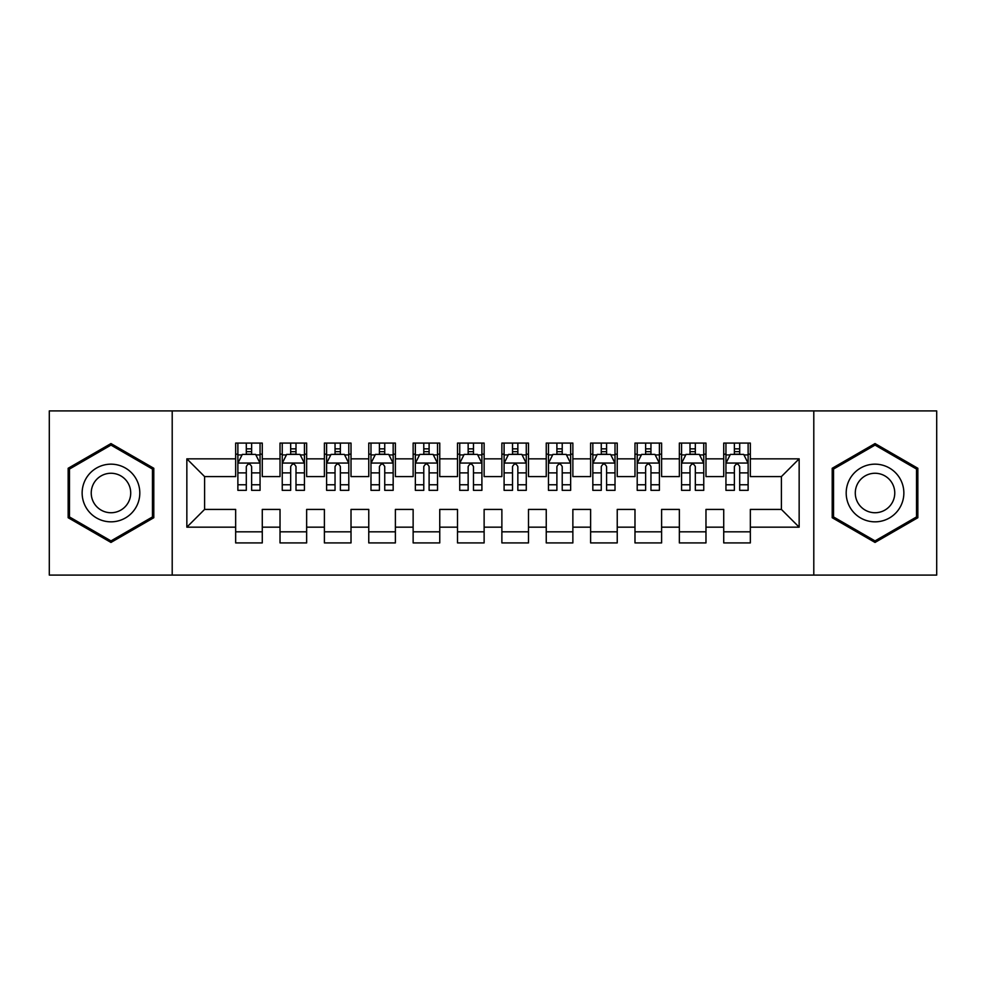 <?xml version="1.0" encoding="UTF-8"?>
<svg xmlns="http://www.w3.org/2000/svg" width="986" height="986" viewBox="0 0 986 986"><rect width="100%" height="100%" fill="white"/><g stroke="black" fill="none" stroke-linecap="round" stroke-linejoin="round"><path stroke-width="1.48" d="M813.795 575.085L936.7 575.085L936.7 410.915L813.795 410.915L813.795 575.085L172.205 575.085L172.205 410.915L49.3 410.915L49.3 575.085L172.205 575.085M813.795 410.915L172.205 410.915M186.847 527.165L186.847 458.835L235.654 458.835L235.654 476.583L204.595 476.583L204.595 509.417L186.847 527.165L235.654 527.165L235.654 542.916L262.276 542.916L262.276 527.165L280.024 527.165L280.024 542.916L306.646 542.916L306.646 527.165L324.394 527.165L324.394 542.916L351.016 542.916L351.016 527.165L368.764 527.165L368.764 542.916L395.386 542.916L395.386 527.165L413.134 527.165L413.134 542.916L439.756 542.916L439.756 527.165L457.504 527.165L457.504 542.916L484.126 542.916L484.126 527.165L501.874 527.165L501.874 542.916L528.496 542.916L528.496 527.165L546.244 527.165L546.244 542.916L572.866 542.916L572.866 527.165L590.614 527.165L590.614 542.916L617.236 542.916L617.236 527.165L634.984 527.165L634.984 542.916L661.606 542.916L661.606 527.165L679.354 527.165L679.354 542.916L705.976 542.916L705.976 527.165L723.724 527.165L723.724 542.916L750.346 542.916L750.346 509.417L781.405 509.417L781.405 476.583L750.346 476.583L750.346 458.835L799.153 458.835L799.153 527.165L750.346 527.165M750.346 458.835L750.346 443.084L723.724 443.084L723.724 458.835L705.976 458.835L705.976 443.084L679.354 443.084L679.354 458.835L661.606 458.835L661.606 443.084L634.984 443.084L634.984 458.835L617.236 458.835L617.236 443.084L590.614 443.084L590.614 458.835L572.866 458.835L572.866 443.084L546.244 443.084L546.244 458.835L528.496 458.835L528.496 443.084L501.874 443.084L501.874 458.835L484.126 458.835L484.126 443.084L457.504 443.084L457.504 458.835L439.756 458.835L439.756 443.084L413.134 443.084L413.134 458.835L395.386 458.835L395.386 443.084L368.764 443.084L368.764 458.835L351.016 458.835L351.016 443.084L324.394 443.084L324.394 458.835L306.646 458.835L306.646 443.084L280.024 443.084L280.024 458.835L262.276 458.835L262.276 443.084L235.654 443.084L235.654 458.835M705.976 527.165L705.976 509.417L723.724 509.417L723.724 527.165M799.153 458.835L781.405 476.583M661.606 527.165L661.606 509.417L679.354 509.417L679.354 527.165M723.724 458.835L723.724 476.583L705.976 476.583L705.976 458.835M617.236 527.165L617.236 509.417L634.984 509.417L634.984 527.165M679.354 458.835L679.354 476.583L661.606 476.583L661.606 458.835M572.866 527.165L572.866 509.417L590.614 509.417L590.614 527.165M634.984 458.835L634.984 476.583L617.236 476.583L617.236 458.835M528.496 527.165L528.496 509.417L546.244 509.417L546.244 527.165M590.614 458.835L590.614 476.583L572.866 476.583L572.866 458.835M484.126 527.165L484.126 509.417L501.874 509.417L501.874 527.165M546.244 458.835L546.244 476.583L528.496 476.583L528.496 458.835M439.756 527.165L439.756 509.417L457.504 509.417L457.504 527.165M501.874 458.835L501.874 476.583L484.126 476.583L484.126 458.835M395.386 527.165L395.386 509.417L413.134 509.417L413.134 527.165M457.504 458.835L457.504 476.583L439.756 476.583L439.756 458.835M351.016 527.165L351.016 509.417L368.764 509.417L368.764 527.165M413.134 458.835L413.134 476.583L395.386 476.583L395.386 458.835M306.646 527.165L306.646 509.417L324.394 509.417L324.394 527.165M368.764 458.835L368.764 476.583L351.016 476.583L351.016 458.835M262.276 527.165L262.276 509.417L280.024 509.417L280.024 527.165M324.394 458.835L324.394 476.583L306.646 476.583L306.646 458.835M204.595 509.417L235.654 509.417L235.654 527.165M280.024 458.835L280.024 476.583L262.276 476.583L262.276 458.835M723.724 454.176L725.942 454.176M748.127 454.176L750.346 454.176M679.354 454.176L681.572 454.176M703.757 454.176L705.976 454.176M634.984 454.176L637.202 454.176M659.387 454.176L661.606 454.176M590.614 454.176L592.832 454.176M615.017 454.176L617.236 454.176M546.244 454.176L548.462 454.176M570.647 454.176L572.866 454.176M501.874 454.176L504.092 454.176M526.277 454.176L528.496 454.176M457.504 454.176L459.722 454.176M481.907 454.176L484.126 454.176M413.134 454.176L415.352 454.176M437.537 454.176L439.756 454.176M368.764 454.176L370.982 454.176M393.167 454.176L395.386 454.176M324.394 454.176L326.612 454.176M348.797 454.176L351.016 454.176M280.024 454.176L282.243 454.176M304.428 454.176L306.646 454.176M235.654 454.176L237.872 454.176M260.058 454.176L262.276 454.176M235.654 531.824L262.276 531.824M280.024 531.824L306.646 531.824M324.394 531.824L351.016 531.824M368.764 531.824L395.386 531.824M413.134 531.824L439.756 531.824M457.504 531.824L484.126 531.824M501.874 531.824L528.496 531.824M546.244 531.824L572.866 531.824M590.614 531.824L617.236 531.824M634.984 531.824L661.606 531.824M679.354 531.824L705.976 531.824M723.724 531.824L750.346 531.824M186.847 458.835L204.595 476.583M781.405 509.417L799.153 527.165M153.791 468.276L110.974 443.564L68.157 468.276L68.157 517.724L110.974 542.436L153.791 517.724L153.791 468.276M832.209 468.276L832.209 517.724L875.026 542.436L917.843 517.724L917.843 468.276L875.026 443.564L832.209 468.276M251.627 448.852L246.303 448.852M260.058 484.779L251.627 484.779L251.627 490.338L260.058 490.338L260.058 463.272L255.62 454.398L242.309 454.398L237.872 463.272L237.872 490.338L246.303 490.338L246.303 484.779L237.872 484.779M237.872 463.272L237.872 443.084M260.058 463.272L260.058 443.084M246.303 454.398L246.303 443.084M251.627 443.084L251.627 454.398M251.627 484.779L251.627 466.6C249.852 463.186 248.078 463.186 246.303 466.6L246.303 484.779M251.627 454.176L246.303 454.176M295.997 448.852L290.673 448.852M304.428 484.779L295.997 484.779L295.997 490.338L304.428 490.338L304.428 463.272L299.99 454.398L286.679 454.398L282.243 463.272L282.243 490.338L290.673 490.338L290.673 484.779L282.243 484.779M282.243 463.272L282.243 443.084M304.428 463.272L304.428 443.084M290.673 454.398L290.673 443.084M295.997 443.084L295.997 454.398M295.997 484.779L295.997 466.6C294.222 463.186 292.448 463.186 290.673 466.6L290.673 484.779M295.997 454.176L290.673 454.176M340.367 448.852L335.043 448.852M348.797 484.779L340.367 484.779L340.367 490.338L348.797 490.338L348.797 463.272L344.36 454.398L331.05 454.398L326.612 463.272L326.612 490.338L335.043 490.338L335.043 484.779L326.612 484.779M326.612 463.272L326.612 443.084M348.797 463.272L348.797 443.084M335.043 454.398L335.043 443.084M340.367 443.084L340.367 454.398M340.367 484.779L340.367 466.6C338.592 463.186 336.818 463.186 335.043 466.6L335.043 484.779M340.367 454.176L335.043 454.176M135.945 478.58A28.84 28.84 0 0 0 96.554 468.03A28.84 28.84 0 0 0 86.004 507.42A28.84 28.84 0 0 0 125.395 517.97A28.84 28.84 0 0 0 135.945 478.58M128.069 483.128A19.745 19.745 0 0 0 101.102 475.905A19.745 19.745 0 0 0 93.88 502.872A19.745 19.745 0 0 0 120.847 510.095A19.745 19.745 0 0 0 128.069 483.128M110.974 540.907L69.488 516.947L69.488 469.053L110.974 445.093L152.46 469.053L152.46 516.947L110.974 540.907M899.996 478.58A28.84 28.84 0 0 0 860.605 468.03A28.84 28.84 0 0 0 850.055 507.42A28.84 28.84 0 0 0 889.446 517.97A28.84 28.84 0 0 0 899.996 478.58M892.12 483.128A19.745 19.745 0 0 0 865.153 475.905A19.745 19.745 0 0 0 857.931 502.872A19.745 19.745 0 0 0 884.898 510.095A19.745 19.745 0 0 0 892.12 483.128M875.026 540.907L833.54 516.947L833.54 469.053L875.026 445.093L916.512 469.053L916.512 516.947L875.026 540.907M384.737 448.852L379.413 448.852M393.167 484.779L384.737 484.779L384.737 490.338L393.167 490.338L393.167 463.272L388.73 454.398L375.42 454.398L370.982 463.272L370.982 490.338L379.413 490.338L379.413 484.779L370.982 484.779M370.982 463.272L370.982 443.084M393.167 463.272L393.167 443.084M379.413 454.398L379.413 443.084M384.737 443.084L384.737 454.398M384.737 484.779L384.737 466.6C382.962 463.186 381.188 463.186 379.413 466.6L379.413 484.779M384.737 454.176L379.413 454.176M429.107 448.852L423.783 448.852M437.537 484.779L429.107 484.779L429.107 490.338L437.537 490.338L437.537 463.272L433.1 454.398L419.789 454.398L415.352 463.272L415.352 490.338L423.783 490.338L423.783 484.779L415.352 484.779M415.352 463.272L415.352 443.084M437.537 463.272L437.537 443.084M423.783 454.398L423.783 443.084M429.107 443.084L429.107 454.398M429.107 484.779L429.107 466.6C427.332 463.186 425.558 463.186 423.783 466.6L423.783 484.779M429.107 454.176L423.783 454.176M473.477 448.852L468.153 448.852M481.907 484.779L473.477 484.779L473.477 490.338L481.907 490.338L481.907 463.272L477.47 454.398L464.159 454.398L459.722 463.272L459.722 490.338L468.153 490.338L468.153 484.779L459.722 484.779M459.722 463.272L459.722 443.084M481.907 463.272L481.907 443.084M468.153 454.398L468.153 443.084M473.477 443.084L473.477 454.398M473.477 484.779L473.477 466.6C471.702 463.186 469.928 463.186 468.153 466.6L468.153 484.779M473.477 454.176L468.153 454.176M517.847 448.852L512.523 448.852M526.277 484.779L517.847 484.779L517.847 490.338L526.277 490.338L526.277 463.272L521.84 454.398L508.529 454.398L504.092 463.272L504.092 490.338L512.523 490.338L512.523 484.779L504.092 484.779M504.092 463.272L504.092 443.084M526.277 463.272L526.277 443.084M512.523 454.398L512.523 443.084M517.847 443.084L517.847 454.398M517.847 484.779L517.847 466.6C516.072 463.186 514.298 463.186 512.523 466.6L512.523 484.779M517.847 454.176L512.523 454.176M562.217 448.852L556.893 448.852M570.647 484.779L562.217 484.779L562.217 490.338L570.647 490.338L570.647 463.272L566.21 454.398L552.899 454.398L548.462 463.272L548.462 490.338L556.893 490.338L556.893 484.779L548.462 484.779M548.462 463.272L548.462 443.084M570.647 463.272L570.647 443.084M556.893 454.398L556.893 443.084M562.217 443.084L562.217 454.398M562.217 484.779L562.217 466.6C560.442 463.186 558.668 463.186 556.893 466.6L556.893 484.779M562.217 454.176L556.893 454.176M606.587 448.852L601.263 448.852M615.017 484.779L606.587 484.779L606.587 490.338L615.017 490.338L615.017 463.272L610.58 454.398L597.269 454.398L592.832 463.272L592.832 490.338L601.263 490.338L601.263 484.779L592.832 484.779M592.832 463.272L592.832 443.084M615.017 463.272L615.017 443.084M601.263 454.398L601.263 443.084M606.587 443.084L606.587 454.398M606.587 484.779L606.587 466.6C604.812 463.186 603.038 463.186 601.263 466.6L601.263 484.779M606.587 454.176L601.263 454.176M650.957 448.852L645.633 448.852M659.387 484.779L650.957 484.779L650.957 490.338L659.387 490.338L659.387 463.272L654.95 454.398L641.639 454.398L637.202 463.272L637.202 490.338L645.633 490.338L645.633 484.779L637.202 484.779M637.202 463.272L637.202 443.084M659.387 463.272L659.387 443.084M645.633 454.398L645.633 443.084M650.957 443.084L650.957 454.398M650.957 484.779L650.957 466.6C649.182 463.186 647.408 463.186 645.633 466.6L645.633 484.779M650.957 454.176L645.633 454.176M695.327 448.852L690.003 448.852M703.757 484.779L695.327 484.779L695.327 490.338L703.757 490.338L703.757 463.272L699.32 454.398L686.01 454.398L681.572 463.272L681.572 490.338L690.003 490.338L690.003 484.779L681.572 484.779M681.572 463.272L681.572 443.084M703.757 463.272L703.757 443.084M690.003 454.398L690.003 443.084M695.327 443.084L695.327 454.398M695.327 484.779L695.327 466.6C693.552 463.186 691.778 463.186 690.003 466.6L690.003 484.779M695.327 454.176L690.003 454.176M739.697 448.852L734.373 448.852M748.127 484.779L739.697 484.779L739.697 490.338L748.127 490.338L748.127 463.272L743.69 454.398L730.38 454.398L725.942 463.272L725.942 490.338L734.373 490.338L734.373 484.779L725.942 484.779M725.942 463.272L725.942 443.084M748.127 463.272L748.127 443.084M734.373 454.398L734.373 443.084M739.697 443.084L739.697 454.398M739.697 484.779L739.697 466.6C737.922 463.186 736.148 463.186 734.373 466.6L734.373 484.779M739.697 454.176L734.373 454.176M259.947 463.05L237.983 463.05M237.872 454.928L242.038 454.928M255.892 454.928L260.058 454.928M246.303 472.886L237.872 472.886M260.058 472.886L251.627 472.886M251.627 451.674L246.303 451.674M304.317 463.05L282.353 463.05M282.243 454.928L286.408 454.928M300.262 454.928L304.428 454.928M290.673 472.886L282.243 472.886M304.428 472.886L295.997 472.886M295.997 451.674L290.673 451.674M348.687 463.05L326.723 463.05M326.612 454.928L330.778 454.928M344.632 454.928L348.797 454.928M335.043 472.886L326.612 472.886M348.797 472.886L340.367 472.886M340.367 451.674L335.043 451.674M393.057 463.05L371.093 463.05M370.982 454.928L375.148 454.928M389.002 454.928L393.167 454.928M379.413 472.886L370.982 472.886M393.167 472.886L384.737 472.886M384.737 451.674L379.413 451.674M437.427 463.05L415.463 463.05M415.352 454.928L419.518 454.928M433.372 454.928L437.537 454.928M423.783 472.886L415.352 472.886M437.537 472.886L429.107 472.886M429.107 451.674L423.783 451.674M481.797 463.05L459.833 463.05M459.722 454.928L463.888 454.928M477.742 454.928L481.907 454.928M468.153 472.886L459.722 472.886M481.907 472.886L473.477 472.886M473.477 451.674L468.153 451.674M526.167 463.05L504.203 463.05M504.092 454.928L508.258 454.928M522.112 454.928L526.277 454.928M512.523 472.886L504.092 472.886M526.277 472.886L517.847 472.886M517.847 451.674L512.523 451.674M570.537 463.05L548.573 463.05M548.462 454.928L552.628 454.928M566.482 454.928L570.647 454.928M556.893 472.886L548.462 472.886M570.647 472.886L562.217 472.886M562.217 451.674L556.893 451.674M614.907 463.05L592.943 463.05M592.832 454.928L596.998 454.928M610.852 454.928L615.017 454.928M601.263 472.886L592.832 472.886M615.017 472.886L606.587 472.886M606.587 451.674L601.263 451.674M659.277 463.05L637.313 463.05M637.202 454.928L641.368 454.928M655.222 454.928L659.387 454.928M645.633 472.886L637.202 472.886M659.387 472.886L650.957 472.886M650.957 451.674L645.633 451.674M703.647 463.05L681.683 463.05M681.572 454.928L685.738 454.928M699.592 454.928L703.757 454.928M690.003 472.886L681.572 472.886M703.757 472.886L695.327 472.886M695.327 451.674L690.003 451.674M748.017 463.05L726.053 463.05M725.942 454.928L730.108 454.928M743.962 454.928L748.127 454.928M734.373 472.886L725.942 472.886M748.127 472.886L739.697 472.886M739.697 451.674L734.373 451.674"/></g></svg>
